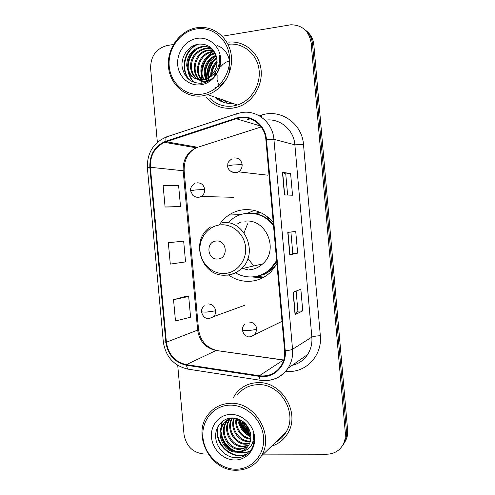<?xml version="1.0" encoding="UTF-8"?>
<svg xmlns="http://www.w3.org/2000/svg" width="495" height="495" viewBox="0 0 495 495"><rect width="100%" height="100%" fill="white"/><g stroke="black" fill="none" stroke-linecap="round" stroke-linejoin="round"><path stroke-width="0.74" d="M273.228 222.459C265.252 213.159 255.439 208.909 243.788 209.719C238.404 210.27 233.448 212.046 228.919 215.04C225.008 217.67 221.76 220.999 219.161 225.021M228.56 275.01C235.113 279.632 242.327 281.729 250.192 281.296C258.142 280.671 265.066 277.516 270.957 271.835L276.915 263.959M254.244 210.412L247.314 213.302M256.905 276.297L263.037 277.002M254.096 213.444L259.912 212.275M257.171 122.68L256.633 122.853M239.933 419.667C242.036 425.539 245.594 430.304 250.6 433.96C245.594 430.304 242.036 425.539 239.933 419.667M216.055 55.421C209.503 61.689 206.31 69.405 206.483 78.55C206.31 69.405 209.503 61.689 216.055 55.421M206.52 79.256L206.687 80.982L206.52 79.256M206.706 81.124L206.811 81.861L206.706 81.124M214.706 97.082C219.879 101.791 225.955 103.913 232.941 103.443C225.955 103.913 219.879 101.791 214.706 97.082M343.419 444.485L346.834 438.186L347.577 434.734L347.651 430.421L313.861 44.934C313.217 38.851 310.582 34.062 305.953 30.566M263.334 454.125L326.7 454.237C334.632 453.952 340.325 450.289 343.79 443.242L345.188 438.465L345.361 433.385L311.108 42.83L312.494 43.888C311.844 37.762 309.189 32.942 304.53 29.422C309.189 32.942 311.844 37.762 312.494 43.888L346.512 431.894L312.494 43.888L313.861 44.934M342.255 446.051L345.689 439.709L346.519 435.52L346.512 431.894L346.519 435.52L345.689 439.709L342.255 446.051M206.143 97.045C213.097 105.571 222.02 109.265 232.91 108.12L238.114 106.914C252.951 102.168 263.365 84.923 260.927 68.626C258.644 52.291 244.016 40.429 228.74 42.162C244.016 40.429 258.644 52.291 260.927 68.626C263.365 84.923 252.951 102.168 238.114 106.914L232.91 108.12C222.02 109.265 213.097 105.571 206.143 97.045M213.623 50.682L212.336 51.851M212.008 52.167L208.958 55.595M207.312 57.896L204.157 63.88L202.177 70.358M201.527 75.116L201.477 79.021M201.514 79.732L201.607 80.933M201.904 82.919L201.682 81.644M257.493 382.647C248.645 383.068 241.486 386.663 236.022 393.438L233.287 397.664L236.022 393.438C241.486 386.663 248.645 383.068 257.493 382.647C281.438 380.822 300.842 412.997 287.688 433.391C300.842 412.997 281.438 380.822 257.493 382.647M240.279 117.835C252.623 115.873 264.936 126.188 265.852 139.497L284.631 350.763C285.083 356.536 283.79 361.74 280.758 366.368C275.418 373.669 268.271 376.8 259.3 375.755L186.411 364.642C175.001 361.981 168.325 354.507 166.388 342.218L150.387 167.285C149.973 155.591 154.675 147.275 164.495 142.325L236.301 118.751L240.279 117.835M240.224 117.222L236.146 118.157L165.955 141.149C154.879 145.784 149.509 154.514 149.849 167.347L165.85 342.243C167.836 354.835 174.673 362.495 186.368 365.23L259.256 376.355C273.457 378.972 286.958 365.867 285.225 350.745L266.44 139.423C265.506 125.779 252.877 115.205 240.224 117.222M250.711 434.697C245.396 430.984 241.647 426.053 239.462 419.902M224.012 102.502L216.154 97.589M208.067 80.648L207.95 78.618M207.937 77.826L207.956 76.979M208.339 73.087L212.027 62.877M214.434 59.381L216.544 57.024M296.121 291.054L297.903 311.169L295.063 314.616L302.754 310.885L300.842 289.241L293.083 292.223L295.063 314.616M297.903 311.151L302.754 310.885M284.458 194.906L292.526 195.228L290.602 173.473L282.466 172.39L284.458 194.906M287.626 195.03L285.764 173.993L282.466 172.39M285.764 174.005L290.602 173.473M297.644 253.131L292.799 253.508L289.767 254.838L297.644 253.131L295.725 231.431L287.781 232.384L289.767 254.838M271.569 446.181C278.499 444.003 283.876 439.739 287.688 433.391C283.876 439.739 278.499 444.003 271.569 446.181M311.108 42.83C309.066 31.086 302.34 25.066 290.924 24.762L222.286 36.234M173.411 44.482L166.982 45.565C156.043 48.652 150.591 56.306 150.629 68.539L157.367 142.343M177.717 365.341L184.029 434.418C186.176 446.273 192.871 452.814 204.101 454.026L208.092 454.033M165.083 207.015L180.514 206.495L178.621 185.687L163.127 185.576L165.083 207.015L176.641 206.916M184.808 296.635L173.541 299.692L175.484 321.026L190.575 317.165L188.688 296.456L184.697 296.641M168.337 242.705L170.292 264.095L185.551 261.898L183.664 241.139L168.337 242.705L183.664 241.139M292.799 253.514L290.899 232.013M180.514 206.495L176.529 206.929M173.541 299.692L188.688 296.456M216.692 57.599L215.969 58.367M214.106 60.675C210.827 65.247 208.958 70.352 208.506 75.976M208.432 78.594L208.574 81.007M216.631 97.756L224.247 102.576M231.852 103.511L231.802 103.047M201.904 94.143C218.035 91.952 231.171 74.386 229.463 56.715C228.003 39.006 212.12 26.031 196.026 28.995C179.908 31.705 167.533 49.197 169.216 66.349C170.657 83.544 185.786 96.593 201.904 94.143M202.603 95.844L207.702 94.644C222.979 89.75 233.733 71.738 231.196 54.772C228.82 37.775 213.685 25.548 197.994 27.565L196.465 27.794C179.623 30.628 166.71 48.9 168.467 66.806C169.977 84.756 185.761 98.394 202.603 95.844M209.911 98.326C216.278 104.507 223.882 107.087 232.724 106.066L237.402 104.996C251.411 100.621 261.267 84.385 258.965 69.046C256.818 53.67 242.996 42.527 228.61 44.259M218.796 84.391L218.159 83.061M217.788 82.083L217.218 79.819M217.095 78.903L217.132 75.085M220.529 66.881L223.208 64.152M223.95 63.589L225.974 62.364M226.599 62.061L228.362 61.392M228.919 61.231L229.587 61.064M214.527 71.36L216.402 67.029M214.681 76.001L215.04 72.765M218.883 65.055L219.904 63.985M210.79 75.84C210.499 69.95 212.615 65.074 217.156 61.207M211.538 75.153C211.557 70.067 213.425 65.761 217.156 62.234M208.147 77.709C206.353 69.195 209.224 62.605 216.767 57.934M208.772 77.331C207.38 69.418 210.09 63.193 216.903 58.664M205.809 78.841C201.471 70.352 206.465 58.2 216.043 55.391M206.372 78.6C202.622 70.296 207.238 59.084 216.228 55.985M203.649 79.509C196.793 70.667 203.414 54.518 215.177 53.262M204.175 79.379C197.975 70.575 204.169 55.465 215.405 53.757M201.589 79.813C192.827 71.627 199.009 52.934 211.897 51.635L214.168 51.474M202.096 79.769C193.811 71.398 200.116 53.324 212.732 52.043L214.428 51.895M205.456 82.38C189.102 80.394 191.169 51.765 208.537 49.983L213.097 49.995M205.184 82.467C189.795 79.243 192.716 52.093 209.385 50.397L213.364 50.335M211.204 79.305L206.446 81.025C197.301 81.477 191.936 76.83 190.365 67.097C190.699 57.055 195.605 50.787 205.097 48.287L212.114 48.887M208.296 81.161L207.312 81.359C198.186 81.811 192.84 77.183 191.268 67.469C191.596 57.457 196.496 51.208 205.963 48.714L212.336 49.116M206.916 78.346C215.48 73.322 218.573 65.847 216.21 55.91C213.116 47.724 207.424 43.783 199.126 44.098C188.972 45.057 181.096 55.824 182.055 66.225C184.165 77.703 190.668 83.377 201.558 83.259C208.098 82.343 213.277 78.785 217.095 72.592C220.034 67.06 220.869 61.287 219.601 55.273C220.263 66.936 216.037 74.627 206.916 78.346L202.931 79.652C193.7 80.116 188.286 75.426 186.702 65.581C187.036 55.434 191.998 49.092 201.583 46.561L201.651 46.549C205.178 46.041 208.581 46.734 211.866 48.634M211.445 76.181L205.487 79.608L203.816 79.998C194.603 80.456 189.208 75.778 187.624 65.959C187.958 55.842 192.908 49.519 202.467 46.994L202.535 46.988C205.66 46.53 208.729 47.037 211.742 48.516M196.874 38.4C185.402 40.274 176.517 52.73 177.717 64.994C178.751 77.276 189.591 86.557 201.057 84.763C212.534 83.148 221.803 70.655 220.591 58.138C219.557 45.59 208.327 36.345 196.874 38.4M213.593 50.639L212.231 51.802M211.773 52.216L208.339 56.003M206.378 58.837C202.628 65.037 200.964 71.725 201.385 78.903M201.44 79.658L201.583 80.914M190.191 80.524C180.26 70.989 184.047 49.964 198.248 44.216M194.56 82.609C191.794 80.06 189.894 76.818 188.849 72.889M188.298 69.832C187.642 61.38 190.55 54.382 197.016 48.838M217.249 45.59C235.49 51.913 233.331 83.129 215.115 87.714M202.047 74.145C201.842 67.035 204.336 61.04 209.527 56.152M205.314 75.135C205.215 68.366 207.603 62.63 212.479 57.915M208.525 76.088C208.525 69.665 210.802 64.189 215.368 59.654M211.773 74.924C212.262 70.216 214.05 66.064 217.144 62.475M214.917 75.723L215.752 71.806M218.635 65.878L219.898 64.226M189.3 79.887C180.199 70.445 183.49 50.812 196.67 44.538M194.151 82.479C191.064 79.645 189.053 75.976 188.119 71.466M187.71 66.961C187.859 60.631 190.099 55.168 194.436 50.564M218.357 88.692L217.998 88.809M201.713 70.649C202.195 66.095 203.866 62.036 206.712 58.484M210.876 54.549L214.7 52.359M205.072 71.416C205.611 67.351 207.114 63.7 209.577 60.464M208.395 72.097L212.355 62.475M211.687 72.666L215.04 64.536M214.985 73.056L215.065 72.74M217.862 259.003C228.727 258.607 227.026 239.667 216.241 241.034C205.444 241.535 207.133 260.265 217.862 259.003M249.164 269.831C254.281 269.41 258.774 267.436 262.653 263.909C279.403 249.845 266.007 218.072 244.815 221.215M235.812 273.036C241.009 275.969 246.541 277.256 252.419 276.897C259.368 276.34 265.431 273.617 270.617 268.711L276.618 260.587M273.494 225.491C266.403 216.699 257.48 212.652 246.739 213.351C241.838 213.846 237.334 215.48 233.238 218.246L227.978 222.812M258.334 275.851C263.278 274.57 267.634 272.12 271.409 268.507L276.711 261.663M273.389 224.297C266.756 216.68 258.607 212.992 248.954 213.227M261.162 212.85L254.783 213.543M247.611 223.796L244.029 232.823M247.884 258.557L253.954 266.143M240.935 221.933L237.161 224.099M242.699 268.488L248.119 269.88M263.674 277.305L260.679 277.664L251.615 276.94M267.195 216.569L266.687 216.909L271.025 219.972M235.738 469.229C251.961 469.52 265.196 454.453 263.519 437.054C262.084 419.661 246.139 404.693 229.958 405.151C213.747 405.362 201.273 420.472 202.925 437.37C204.348 454.262 219.533 469.192 235.738 469.229M236.375 470.25C247.166 470.046 255.457 465.343 261.249 456.136C274.818 435.204 254.888 401.618 230.336 403.314C221.228 403.679 213.883 407.366 208.308 414.383C191.676 434.103 210.035 471.135 236.375 470.25M275.628 442.258C279.923 439.937 283.344 436.633 285.906 432.345C298.33 413.257 280.176 382.982 257.672 384.671C249.325 385.067 242.587 388.464 237.458 394.88M250.284 432.519C245.805 429.852 243.014 425.929 241.913 420.769M249.919 431.293C246.399 428.849 244.06 425.57 242.909 421.449M250.854 436.274C243.095 433.478 239.054 427.767 238.732 419.141M250.798 435.445C243.806 432.605 240.026 427.272 239.45 419.444C240.842 426.461 244.617 431.72 250.773 435.229M250.742 439.176C241.566 438.632 233.813 428.119 236.165 418.349M250.81 438.496C242.092 437.512 234.989 427.853 236.765 418.498M250.247 441.627L248.608 441.695C238.126 441.812 229.408 428.324 233.962 417.997M250.402 441.045L249.325 441.064C239.135 441.15 230.46 428.373 234.481 418.052M249.468 443.78L245.681 444.232C234.017 444.498 225.305 428.064 232.031 417.99M249.684 443.266L246.417 443.594C235.032 443.829 226.302 428.082 232.508 417.922M248.44 445.686L242.692 446.824C230.293 447.127 221.636 428.942 229.73 419.073L230.101 418.591M248.719 445.234L243.441 446.168C231.078 446.478 222.434 428.342 230.509 418.498L230.571 418.417M247.197 447.375L239.636 449.472C227.125 449.763 218.382 431.368 226.555 421.4L228.294 419.426M247.525 446.973L240.403 448.804C227.923 449.101 219.205 430.761 227.36 420.812L228.733 419.197M240.545 451.7C243.899 450.66 246.541 448.643 248.478 445.636C251.058 441.293 251.54 436.522 249.926 431.318C246.85 423.12 241.158 418.659 232.836 417.929C222.651 417.613 214.731 427.129 215.696 437.611C216.544 448.117 225.64 457.207 235.335 457.757C241.925 457.999 247.147 455.468 251.015 450.178L251.107 450.023C253.997 445.135 254.82 439.709 253.564 433.756C254.145 444.417 249.802 450.4 240.545 451.7L236.517 452.183C223.888 452.455 215.065 433.855 223.319 423.776C225.627 420.731 228.622 418.782 232.316 417.922M246.114 448.507C243.497 450.592 240.558 451.589 237.303 451.502C224.705 451.78 215.9 433.224 224.136 423.175L227.019 420.206M254.152 438.991L253.533 439.09M254.145 438.49L253.601 438.545M254.003 441.509L252.741 442.388M254.015 441.392L252.834 442.103M254.077 440.723L252.654 442.617M230.794 414.402C219.254 414.501 210.301 425.248 211.483 437.326C212.491 449.398 223.375 460.022 234.902 460.004C246.448 460.158 255.785 449.429 254.597 437.104C253.576 424.772 242.309 414.129 230.794 414.402M248.966 452.659C234.661 462.732 212.596 443.984 218.437 425.719M250.637 450.704C246.677 452.659 242.538 453.135 238.231 452.127M235.799 451.378C227.236 447.635 222.304 441.008 221.005 431.492M220.919 428.522L222.348 421.35M249.542 430.186L243.67 422.043M248.669 452.944C234.642 462.93 212.726 445.036 217.831 426.783M250.464 450.939C246.12 453.142 241.579 453.556 236.82 452.189M233.498 450.883C226.772 447.257 222.583 441.676 220.937 434.134M220.504 430.075L221.927 421.69M249.146 434.783C244.536 431.758 241.412 427.655 239.766 422.476M249.827 430.996C246.689 428.404 244.419 425.248 243.014 421.53M347.651 430.421L345.361 433.385M259.3 375.755L283.159 360.199L283.654 360.267M166.388 342.218L197.641 330.103C199.411 341.315 205.561 348.103 216.092 350.472L283.74 359.995M259.355 115.842L261.335 115.199C280.219 108.393 302.179 123.329 303.491 144.484L320.333 335.709C316.126 335.957 313.298 336.421 311.85 337.095L294.878 144.812C293.851 129.671 279.7 117.928 265.537 120.149L265.097 120.217M320.333 335.709C322.35 354.321 307.581 371.361 289.878 371.479L285.665 371.33M292.155 365.353C298.751 363.813 303.893 360.212 307.581 354.556C310.922 349.334 312.345 343.518 311.85 337.095L292.551 349.272C293.102 356.282 291.567 362.625 287.954 368.292C283.103 375.396 276.47 379.442 268.067 380.445M236.146 118.157C235.694 114.951 236.047 113.442 237.21 113.621L241.424 112.588M165.998 137.134C153.134 143.018 146.935 153.32 147.399 168.028L149.849 167.347M165.85 342.243L163.307 341.773C165.571 356.586 173.689 365.687 187.661 369.078L188.508 369.208M186.368 365.23L187.661 369.078L260.865 380.358M236.363 113.9L167.588 136.552C166.172 136.472 165.627 138.006 165.955 141.149M259.256 376.355L260.197 380.259C271.743 381.707 280.993 377.716 287.954 368.292L307.581 354.556M285.225 350.745C288.913 350.398 291.357 349.909 292.551 349.272L273.927 139.33L266.44 139.423M242.148 112.483C257.45 110.008 272.795 122.791 273.927 139.33L294.878 144.812L303.491 144.484M246.949 119.883L250.253 118.806M256.936 122.488L256.212 122.723M189.17 145.778L188.304 146.452M261.335 115.199L261.805 117.426M186.411 364.642L216.092 350.472L283.394 360.075M236.301 118.751L260.45 125.978M166.103 141.725L197.722 147.281L196.237 147.826C187.153 152.311 182.797 159.885 183.156 170.546L197.641 330.103L198.532 329.429M261.187 126.937L199.138 146.829M150.387 167.285L184.14 170.855M289.965 254.789L287.979 232.359M284.662 194.912L282.67 172.439M295.255 314.486L293.275 292.149M224.779 273.488C236.987 272.726 246.863 260.45 245.594 247.308C244.511 234.147 232.582 223.629 220.399 224.872C208.203 225.918 198.755 238.182 200.011 251.039C201.088 263.909 212.584 274.434 224.779 273.488M226.772 275.201C232.254 274.762 237.074 272.64 241.232 268.828C259.201 253.638 244.759 219.211 222.038 222.602M255.593 276.495L263.13 274.706C268.736 272.498 273.327 268.853 276.897 263.773M231.227 171.629L235.781 172.798L238.547 171.845C241.077 170.15 242.265 167.725 242.123 164.557C241.288 160.089 238.732 157.88 234.444 157.936M242.123 164.557L232.594 165.027L227.694 166.023L227.861 163.715C227.663 162.669 229.037 161.011 231.976 158.734M249.659 336.792L250.476 336.804L255.265 334.391L256.843 329.088C256.008 324.621 253.446 322.276 249.152 322.053M256.843 329.088C255.005 329.769 251.875 330.245 247.438 330.524C244.252 330.648 242.581 330.505 242.42 330.097C242.092 328.433 242.797 326.496 244.549 324.293M194.857 196.694L198.532 197.425L201.242 196.503C203.674 194.857 204.812 192.487 204.664 189.393C203.847 185 201.36 182.804 197.214 182.816M204.664 189.393L195.073 190L190.55 190.754L192.932 195.463C195.55 197.486 198.316 197.833 201.242 196.503L233.819 197.295M208.296 318.433L209.484 318.477L213.642 316.602C215.127 315.03 215.789 313.106 215.634 310.823C214.818 306.43 212.33 304.14 208.172 303.942M215.634 310.823L206.137 312.135L201.533 311.899C201.576 312.073 200.747 309.196 204.2 305.675M241.102 426.572L246.962 433.527M236.783 418.498L240.298 426.975M246.337 434.177L250.866 437.432M240.65 214.613L228.919 215.04M346.092 440.154L343.79 443.242M147.399 168.028L163.307 341.773M189.387 145.815L188.546 146.495M164.495 142.325L196.237 147.826C187.982 152.151 183.954 159.811 184.134 170.812L198.538 329.497C200.289 340.64 206.248 347.589 216.402 350.355M237.402 104.996L207.702 94.644M227.694 103.313L223.418 100.126M212.732 52.043L211.897 51.635M209.385 50.397L208.537 49.983M205.963 48.714L205.097 48.287M202.467 46.994L201.583 46.561M208.772 80.902L208.104 80.635M205.487 79.608L204.602 79.256M262.653 263.909L241.232 268.828C236.864 272.671 231.827 274.768 226.116 275.127C201.416 277.596 189.313 240.044 210.499 226.939M271.409 268.507L270.617 268.711M256.107 276.396L263.142 274.7L266.885 275.269M267.764 175.193L238.547 171.845C232.619 174.562 227.372 169.513 227.694 166.023M282.02 321.354L255.265 334.391C251.398 336.971 248.589 337.571 246.832 336.192C244.697 335.542 243.224 333.512 242.42 330.097M190.55 190.736C190.346 190.031 190.321 186.126 194.752 183.614M244.907 305.223L213.642 316.602C206 320.748 203.018 317.153 201.533 311.899M285.906 432.345L261.249 456.136M230.509 418.498L229.73 419.073M227.36 420.812L226.555 421.4M224.136 423.175L223.319 423.776"/></g></svg>
